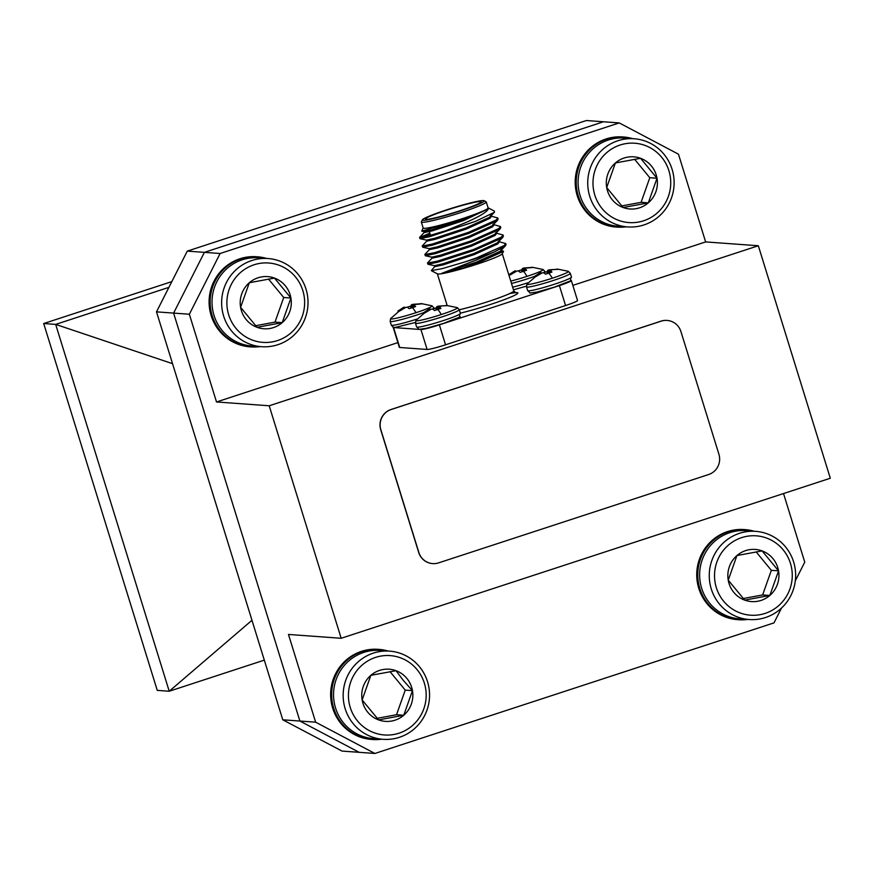 <?xml version="1.0" encoding="UTF-8"?>
<svg xmlns="http://www.w3.org/2000/svg" width="874" height="874" viewBox="0 0 874 874"><rect width="100%" height="100%" fill="white"/><g stroke="black" fill="none" stroke-linecap="round" stroke-linejoin="round"><path stroke-width="1.31" d="M168.922 287.349L55.674 324.396L43.7 323.533L157.254 690.373L169.228 691.247L264.309 660.132M172.539 363.671L55.674 324.396L169.228 691.247L251.974 620.278M171.828 281.614L43.7 323.533M342.04 751.083L282.783 719.805L299.891 721.039L359.148 752.317L342.04 751.083M156.501 311.854L187.276 251.122L204.385 252.357L173.609 313.1L156.501 311.854L282.783 719.805M572.841 285.372L705.635 241.923L678.475 154.195L619.229 122.917L586.378 120.536L187.276 251.122M781.498 608.064L773.993 622.878L374.891 753.464L359.148 752.317L299.891 721.039L315.634 722.186L288.475 634.458L341.177 638.282L269.203 405.776L216.512 401.964L189.352 314.236L173.609 313.1L299.891 721.039L173.609 313.1L204.385 252.357L603.486 121.781L204.385 252.357L220.117 253.504L619.229 122.917M570.307 273.354L571.465 277.091A22.921 1.814 162.8 0 1 554.433 284.225A22.921 1.814 162.8 0 1 528.202 290.856A22.921 1.814 162.8 0 1 527.656 290.649L526.509 286.912A22.921 1.814 162.8 0 0 527.044 287.131A22.921 1.814 162.8 0 0 553.275 280.488A22.921 1.814 162.8 0 0 570.307 273.354L568.319 271.301A21.752 1.726 162.8 0 1 552.324 278.205A21.752 1.726 162.8 0 1 526.978 284.094L539.608 273.092M543.584 272.732A12.476 0.983 162.8 0 1 546.862 271.705L547.375 273.606M556.618 269.323L549.178 269.837L546.862 271.705M556.607 269.236A12.476 0.983 162.8 0 1 557.765 269.137A12.476 0.983 162.8 0 1 558.104 269.279A12.476 0.983 162.8 0 1 558.082 269.345L552.477 269.629L550.5 270.514M540.984 272.557L541.257 273.234L540.34 272.732L534.276 276.545A12.476 0.983 162.8 0 0 534.265 276.654A12.476 0.983 162.8 0 0 534.549 276.752A12.476 0.983 162.8 0 0 535.74 276.654L542.186 272.863L543.825 272.764L545.496 274.185A12.476 0.983 162.8 0 0 548.828 273.136A12.476 0.983 162.8 0 0 551.953 272.076L550.522 270.579L550.904 272.437M540.645 273.496L540.34 272.732L539.007 273.42L539.291 274.239M459.276 309.691L460.434 313.416A22.921 1.814 162.8 0 1 443.402 320.55A22.921 1.814 162.8 0 1 417.171 327.182A22.921 1.814 162.8 0 1 416.636 326.974L415.478 323.249A22.921 1.814 162.8 0 0 416.013 323.456A22.921 1.814 162.8 0 0 442.244 316.814A22.921 1.814 162.8 0 0 459.276 309.691L457.288 307.626A21.752 1.726 162.8 0 1 441.294 314.531A21.752 1.726 162.8 0 1 415.948 320.419L428.577 309.429M432.554 309.057A12.476 0.983 162.8 0 1 435.831 308.03L436.344 309.931M445.587 305.66L438.158 306.162L435.831 308.03M445.576 305.561A12.476 0.983 162.8 0 1 446.734 305.463A12.476 0.983 162.8 0 1 447.073 305.605A12.476 0.983 162.8 0 1 447.051 305.671L441.709 305.922L439.469 306.84M429.953 308.893L430.237 309.56L429.309 309.057L423.245 312.87A12.476 0.983 162.8 0 0 423.234 312.979A12.476 0.983 162.8 0 0 423.519 313.078A12.476 0.983 162.8 0 0 424.72 312.979L431.155 309.188L432.794 309.09L434.465 310.51A12.476 0.983 162.8 0 0 437.798 309.462A12.476 0.983 162.8 0 0 440.922 308.402L439.491 306.905L439.884 308.762L439.48 306.905L439.873 308.773M429.615 309.822L429.309 309.057L427.976 309.746L428.26 310.565M543.464 272.732A22.921 1.814 162.8 0 0 544.983 271.519L542.994 269.465A21.752 1.726 162.8 0 1 527 276.37A21.752 1.726 162.8 0 1 510.755 281.1M518.26 270.896A12.476 0.983 162.8 0 1 521.538 269.869L522.051 271.77M531.294 267.488L523.865 268.001L521.538 269.869M531.294 267.4A12.476 0.983 162.8 0 1 532.441 267.302A12.476 0.983 162.8 0 1 532.779 267.444A12.476 0.983 162.8 0 1 532.758 267.51L525.711 268.132L525.58 270.612L525.187 268.744M515.944 271.399L515.015 270.896L508.952 274.709A12.476 0.983 162.8 0 0 508.941 274.818A12.476 0.983 162.8 0 0 509.225 274.917A12.476 0.983 162.8 0 0 510.427 274.818L516.862 271.027L518.5 270.929L520.172 272.349A12.476 0.983 162.8 0 0 523.504 271.301A12.476 0.983 162.8 0 0 526.629 270.241L525.198 268.744L525.591 270.601M515.321 271.661L515.015 270.896L513.683 271.585L513.967 272.404M432.433 309.057A22.921 1.814 162.8 0 0 433.952 307.856L431.974 305.791A21.752 1.726 162.8 0 1 415.969 312.695A21.752 1.726 162.8 0 1 390.623 318.584L403.253 307.593M407.229 307.222A12.476 0.983 162.8 0 1 410.507 306.195L411.031 308.096M420.263 303.824L412.834 304.327L410.507 306.195M420.263 303.726A12.476 0.983 162.8 0 1 421.421 303.628A12.476 0.983 162.8 0 1 421.749 303.77A12.476 0.983 162.8 0 1 421.738 303.835L414.396 304.589L414.549 306.938L414.167 305.07L415.609 306.566A12.476 0.983 162.8 0 1 412.484 307.626A12.476 0.983 162.8 0 1 409.141 308.675L407.47 307.255L405.831 307.353L399.396 311.144A12.476 0.983 162.8 0 1 398.205 311.242A12.476 0.983 162.8 0 1 397.91 311.144A12.476 0.983 162.8 0 1 397.921 311.035L398.031 311.22M404.913 307.724L403.985 307.222L397.921 311.035M404.291 307.987L403.985 307.222L402.652 307.91L402.936 308.73M459.506 210.885A29.148 2.305 -17.2 0 0 481.159 201.818A29.148 2.305 -17.2 0 0 447.117 209.989A29.148 2.305 -17.2 0 0 425.463 219.057A29.148 2.305 -17.2 0 0 459.506 210.885M446.439 209.935A32.371 2.556 -17.2 0 0 422.426 219.789A32.371 2.556 -17.2 0 0 460.194 210.94A32.371 2.556 -17.2 0 0 484.076 200.703A32.371 2.556 -17.2 0 0 446.439 209.935M484.076 200.703L486.086 201.752A33.977 2.688 162.8 0 1 486.25 201.927A33.977 2.688 162.8 0 1 461.013 212.491A33.977 2.688 162.8 0 1 421.323 222.018A33.977 2.688 162.8 0 1 421.366 221.788L422.426 219.789M421.323 222.018L423.18 228.005A33.977 2.688 -17.2 0 0 462.859 218.478A33.977 2.688 -17.2 0 0 488.107 207.903L486.25 201.927M423.147 227.895L421.738 231.14L463.286 219.287L488.369 208.777C487.124 211.956 479.378 216.643 465.143 222.826L446.002 230.649A40.259 3.19 162.8 0 0 466.05 224.552A40.259 3.19 162.8 0 0 475.631 221.297L429.833 236.636L420.033 238.689L419.553 237.531L429.833 233.161M421.771 237.411L430.161 234.232M446.002 230.649L429.505 235.576L419.553 237.531M465.591 261.719A40.259 3.19 -17.2 0 0 476.494 258.289A40.259 3.19 -17.2 0 0 493.701 252.225L504.473 246.621L506.035 244.611L505.707 243.54L504.145 245.561L476.374 257.917L465.591 261.719L442.091 268.668L431.264 270.612L434.717 266.603M495.525 232.932L503.074 235.019L503.402 236.089L501.84 238.099L474.069 250.467L437.743 262.2L427.943 264.254L427.539 262.932L432.073 258.081M503.074 235.019L501.501 237.04L473.741 249.396L437.415 261.14L427.473 263.096M492.892 224.41L500.431 226.508L500.769 227.568L499.196 229.578L471.425 241.945L435.11 253.678L425.299 255.732L424.906 254.41L429.44 249.56M500.431 226.508L498.868 228.518L471.097 240.874L434.782 252.619L424.83 254.574M490.259 215.889L497.798 217.987L498.125 219.046L496.563 221.067L468.792 233.424L432.466 245.157L422.666 247.211L422.262 245.889L426.796 241.038M497.798 217.987L496.235 219.997L468.464 232.353L432.138 244.097L422.197 246.053M498.169 241.442L505.707 243.54M475.631 221.297L494.378 212.306L494.422 211.126L488.074 207.804M500.802 249.964L503.544 251.341L502.211 253.842A33.977 2.688 162.8 0 1 477.007 264.177A33.977 2.688 162.8 0 1 437.492 273.879L431.264 270.612M503.544 251.341L476.942 263.369L462.772 268.11L441.938 273.267L476.636 259.895L493.701 252.225M341.177 638.282L830.3 478.242L758.326 245.747L705.635 241.923M269.203 405.776L758.326 245.747M667.026 320.419A16.103 15.732 94.1 0 0 666.96 320.419A16.103 15.732 94.1 0 0 661.05 321.14L390.984 409.513A16.103 15.732 94.1 0 0 380.725 429.757L418.701 552.444A16.103 15.732 94.1 0 0 432.543 563.599A16.103 15.732 94.1 0 0 432.608 563.599M216.512 401.964L397.899 342.608M220.117 253.504L189.352 314.236M783.519 493.548L804.757 562.146L795.318 580.784M315.634 722.186L374.891 753.464M571.356 280.576L577.528 300.514A16.103 1.278 162.8 0 1 565.565 305.529L559.393 285.59A16.103 1.278 -17.2 0 0 571.356 280.576A16.103 1.278 -17.2 0 0 570.984 280.434L570.569 280.401M393.267 327.193A16.103 1.278 -17.2 0 0 393.191 327.389A16.103 1.278 -17.2 0 0 393.562 327.542L420.94 329.531A16.103 1.278 -17.2 0 0 439.371 324.866L445.543 344.804L565.565 305.529M445.543 344.804A16.103 1.278 162.8 0 1 427.113 349.458L420.94 329.531M393.562 327.542L399.735 347.481L427.113 349.458M399.735 347.481A16.103 1.278 162.8 0 1 399.352 347.328L393.191 327.389M439.371 324.866L559.393 285.59M475.456 214.633L463.275 219.483L432.259 229.731L423.879 231.61L421.738 231.14M494.378 212.306L489.604 217.233L465.908 228.005L434.891 238.252L426.512 240.132L420.033 238.689M497.656 220.139L492.248 225.743L468.551 236.526L437.535 246.774L429.156 248.653L422.666 247.211M500.289 228.66L494.881 234.265L471.184 245.048L440.168 255.295L431.789 257.175L425.299 255.732M502.921 237.182L497.514 242.786L473.817 253.569L442.801 263.817L434.433 265.696L427.943 264.254M505.565 245.703L500.157 251.308L476.461 262.091L441.938 273.267M488.369 208.777L463.602 220.554L432.586 230.802L424.119 232.626L423.792 231.555M419.629 237.378L424.163 232.517L427.386 230.998M490.926 215.441L491.254 216.501L489.932 218.292L466.235 229.075L435.219 239.323L426.752 241.137L426.425 240.077M493.57 223.963L493.897 225.022L492.575 226.814L468.879 237.597L437.863 247.845L429.396 249.658L429.068 248.598M496.203 232.484L496.53 233.544L495.208 235.335L471.512 246.107L440.496 256.366L432.029 258.18L431.701 257.12M498.836 241.006L499.174 242.065L497.852 243.857L474.156 254.629L443.14 264.877L434.673 266.701L434.334 265.641M501.479 249.527L501.807 250.587L500.485 252.378L476.789 263.15L462.772 268.11M680.933 331.585A16.103 15.732 94.1 0 0 661.192 321.151L391.115 409.524A16.103 15.732 94.1 0 0 380.856 429.768L418.843 552.455A16.103 15.732 94.1 0 0 438.595 562.878L708.661 474.516A16.103 15.732 94.1 0 0 718.92 454.272L680.933 331.585M626.221 226.814A45.175 44.137 -85.9 0 1 617.099 227.12L616.072 227.054A45.175 44.137 -85.9 0 1 585.558 211.191A45.175 44.137 -85.9 0 1 580.03 161.57A45.175 44.137 -85.9 0 1 622.605 136.934L623.632 137.01A45.175 44.137 -85.9 0 1 632.612 138.638M617.099 227.12A45.175 44.137 -85.9 0 1 586.585 211.268A45.175 44.137 -85.9 0 1 581.057 161.646A45.175 44.137 -85.9 0 1 623.632 137.01M627.729 226.923L618.104 226.224A44.203 43.197 -85.9 0 1 588.246 210.71A44.203 43.197 -85.9 0 1 582.838 162.149A44.203 43.197 -85.9 0 1 624.495 138.048L634.12 138.748A44.203 43.197 -85.9 0 1 663.978 154.261A44.203 43.197 -85.9 0 1 669.386 202.823A44.203 43.197 -85.9 0 1 627.729 226.923A44.203 43.197 -85.9 0 1 597.871 211.41A44.203 43.197 -85.9 0 1 592.463 162.848A44.203 43.197 -85.9 0 1 634.12 138.748M602.11 208.613A39.789 38.871 -85.9 0 1 606.829 152.546A39.789 38.871 -85.9 0 1 661.607 157.189A39.789 38.871 -85.9 0 1 656.887 213.256A39.789 38.871 -85.9 0 1 602.11 208.613M640.566 158.292A26.154 25.554 -85.9 0 1 651.414 165.994A26.154 25.554 -85.9 0 1 657.019 178.241A26.154 25.554 -85.9 0 1 648.311 202.855A26.154 25.554 -85.9 0 1 623.151 207.52A26.154 25.554 -85.9 0 1 606.698 187.56A26.154 25.554 -85.9 0 1 615.405 162.957A26.154 25.554 -85.9 0 1 640.566 158.292L657.019 178.241L648.311 202.855L623.151 207.52L606.698 187.56L615.405 162.957L640.566 158.292M621.654 205.936L641.101 202.331L649.797 177.717L634.59 159.265M657.019 178.241L649.797 177.717M641.101 202.331L648.311 202.855M747.762 619.426A45.175 44.137 -85.9 0 1 738.628 619.732L737.601 619.655A45.175 44.137 -85.9 0 1 707.099 603.803A45.175 44.137 -85.9 0 1 701.571 554.171A45.175 44.137 -85.9 0 1 744.135 529.546L745.161 529.622A45.175 44.137 -85.9 0 1 754.153 531.239M738.628 619.732A45.175 44.137 -85.9 0 1 708.126 603.879A45.175 44.137 -85.9 0 1 702.598 554.247A45.175 44.137 -85.9 0 1 745.161 529.622M749.258 619.535L739.644 618.836A44.203 43.197 -85.9 0 1 709.786 603.322A44.203 43.197 -85.9 0 1 704.368 554.761A44.203 43.197 -85.9 0 1 746.035 530.649L755.649 531.348A44.203 43.197 -85.9 0 1 785.508 546.873A44.203 43.197 -85.9 0 1 790.915 595.434A44.203 43.197 -85.9 0 1 749.258 619.535A44.203 43.197 -85.9 0 1 719.4 604.021A44.203 43.197 -85.9 0 1 713.992 555.449A44.203 43.197 -85.9 0 1 755.649 531.348M723.65 601.225A39.789 38.871 -85.9 0 1 728.359 545.158A39.789 38.871 -85.9 0 1 783.137 549.801A39.789 38.871 -85.9 0 1 778.428 605.868A39.789 38.871 -85.9 0 1 723.65 601.225M762.095 550.893A26.154 25.554 -85.9 0 1 772.944 558.606A26.154 25.554 -85.9 0 1 778.548 570.853A26.154 25.554 -85.9 0 1 769.841 595.456A26.154 25.554 -85.9 0 1 744.692 600.121A26.154 25.554 -85.9 0 1 728.239 580.172A26.154 25.554 -85.9 0 1 736.935 555.558A26.154 25.554 -85.9 0 1 762.095 550.893L778.548 570.853L769.841 595.456L744.692 600.121L728.239 580.172L736.935 555.558L762.095 550.893M743.184 598.537L762.631 594.943L771.338 570.329L756.119 551.876M778.548 570.853L771.338 570.329M762.631 594.943L769.841 595.456M260.124 346.596A45.175 44.137 -85.9 0 1 251.002 346.902L249.975 346.836A45.175 44.137 -85.9 0 1 219.461 330.973A45.175 44.137 -85.9 0 1 213.933 281.352A45.175 44.137 -85.9 0 1 256.508 256.727L257.535 256.792A45.175 44.137 -85.9 0 1 266.515 258.42M251.002 346.902A45.175 44.137 -85.9 0 1 220.488 331.049A45.175 44.137 -85.9 0 1 214.96 281.428A45.175 44.137 -85.9 0 1 257.535 256.792M261.632 346.705L252.007 346.017A44.203 43.197 -85.9 0 1 222.16 330.492A44.203 43.197 -85.9 0 1 216.741 281.931A44.203 43.197 -85.9 0 1 258.398 257.83L268.023 258.529A44.203 43.197 -85.9 0 1 297.881 274.043A44.203 43.197 -85.9 0 1 303.289 322.604A44.203 43.197 -85.9 0 1 261.632 346.705A44.203 43.197 -85.9 0 1 231.774 331.191A44.203 43.197 -85.9 0 1 226.366 282.63A44.203 43.197 -85.9 0 1 268.023 258.529M236.013 328.406A39.789 38.871 -85.9 0 1 240.732 272.327A39.789 38.871 -85.9 0 1 295.51 276.971A39.789 38.871 -85.9 0 1 290.802 333.038A39.789 38.871 -85.9 0 1 236.013 328.406M274.469 278.074A26.154 25.554 -85.9 0 1 285.317 285.787A26.154 25.554 -85.9 0 1 290.922 298.023A26.154 25.554 -85.9 0 1 282.215 322.637A26.154 25.554 -85.9 0 1 257.054 327.302A26.154 25.554 -85.9 0 1 240.601 307.342A26.154 25.554 -85.9 0 1 249.308 282.739A26.154 25.554 -85.9 0 1 274.469 278.074L290.922 298.023L282.215 322.637L257.054 327.302L240.601 307.342L249.308 282.739L274.469 278.074M255.558 325.718L275.004 322.113L283.711 297.499L268.493 279.046M290.922 298.023L283.711 297.499M275.004 322.113L282.215 322.637M381.665 739.207A45.175 44.137 -85.9 0 1 372.532 739.513L371.505 739.437A45.175 44.137 -85.9 0 1 341.002 723.585A45.175 44.137 -85.9 0 1 335.474 673.963A45.175 44.137 -85.9 0 1 378.038 649.327L379.065 649.404A45.175 44.137 -85.9 0 1 388.056 651.021M372.532 739.513A45.175 44.137 -85.9 0 1 342.029 723.661A45.175 44.137 -85.9 0 1 336.501 674.029A45.175 44.137 -85.9 0 1 379.065 649.404M383.162 739.317L373.548 738.617A44.203 43.197 -85.9 0 1 343.69 723.104A44.203 43.197 -85.9 0 1 338.282 674.542A44.203 43.197 -85.9 0 1 379.939 650.442L389.553 651.13A44.203 43.197 -85.9 0 1 419.411 666.654A44.203 43.197 -85.9 0 1 424.819 715.216A44.203 43.197 -85.9 0 1 383.162 739.317A44.203 43.197 -85.9 0 1 353.304 723.803A44.203 43.197 -85.9 0 1 347.896 675.231A44.203 43.197 -85.9 0 1 389.553 651.13M357.553 721.006A39.789 38.871 -85.9 0 1 362.262 664.939A39.789 38.871 -85.9 0 1 417.051 669.582A39.789 38.871 -85.9 0 1 412.331 725.649A39.789 38.871 -85.9 0 1 357.553 721.006M396.009 670.686A26.154 25.554 -85.9 0 1 406.847 678.388A26.154 25.554 -85.9 0 1 412.462 690.635A26.154 25.554 -85.9 0 1 403.755 715.249A26.154 25.554 -85.9 0 1 378.595 719.903A26.154 25.554 -85.9 0 1 362.142 699.954A26.154 25.554 -85.9 0 1 370.849 675.34A26.154 25.554 -85.9 0 1 396.009 670.686L403.482 680.606L412.462 690.635L403.755 715.249L378.595 719.903L362.142 699.954L370.849 675.34L396.009 670.686M377.098 718.319L396.534 714.724L405.241 690.11L390.023 671.658M412.462 690.635L405.241 690.11M396.534 714.724L403.755 715.249M548.828 273.136A35.561 7.036 71.9 0 1 552.324 278.205M548.326 273.3L547.681 270.372M548.435 273.267L547.779 270.317M540.624 272.601L540.93 273.376M549.484 272.917L548.73 269.957M549.178 269.837L549.921 272.775M538.766 273.551L539.061 274.381M437.798 309.462A35.561 7.036 71.9 0 1 441.294 314.531M437.306 309.625L436.65 306.698M429.953 308.872L430.237 309.56M437.404 309.593L436.749 306.643M429.593 308.937L429.899 309.702M438.453 309.254L437.699 306.282M438.158 306.162L438.901 309.101M427.747 309.877L428.031 310.707M534.287 276.49A22.921 1.814 162.8 0 1 527.951 278.653A22.921 1.814 162.8 0 1 511.498 283.471M523.504 271.301A35.561 7.036 71.9 0 1 527 276.37M527.972 282.761A22.921 1.814 162.8 0 1 512.656 287.207M523.013 271.464L522.357 268.537M523.111 271.432L522.455 268.482M515.299 270.765L515.605 271.541M524.16 271.082L523.406 268.121M523.865 268.001L524.608 270.94M513.453 271.716L513.737 272.546M423.256 312.816A22.921 1.814 162.8 0 1 416.92 314.979A22.921 1.814 162.8 0 1 390.7 321.621A22.921 1.814 162.8 0 1 390.154 321.413L391.312 325.139A22.921 1.814 162.8 0 0 391.847 325.347A22.921 1.814 162.8 0 0 416.942 319.086M412.484 307.626A35.561 7.036 71.9 0 1 415.969 312.695M411.982 307.79L411.326 304.862M412.091 307.757L411.436 304.808M404.269 307.102L404.575 307.867M413.129 307.419L412.375 304.447M412.834 304.327L413.577 307.266M402.422 308.041L402.706 308.872M414.56 306.927L414.167 305.07M509.575 293.62A37.2 2.939 162.8 0 1 490.183 304.556A37.2 2.939 162.8 0 1 460.347 313.154M459.298 309.757A33.977 2.688 -17.2 0 0 488.544 301.443A33.977 2.688 -17.2 0 0 513.781 290.867L515.78 292.801M571.465 277.091C567.335 283.482 580.238 276.665 554.728 287.043L536.811 292.102C526.137 293.271 532.244 294.035 527.656 290.649M568.319 271.301L557.765 269.137M526.509 286.912L526.978 284.094M541.279 273.223L540.995 272.546M460.434 313.416C456.304 319.808 469.207 312.99 443.697 323.369L425.78 328.427C415.106 329.596 421.213 330.361 416.636 326.974M457.288 307.626L446.734 305.463M415.478 323.249L415.948 320.419M542.994 269.465L532.441 267.302M544.983 271.519L545.201 272.218M526.366 286.18L513.453 289.807M508.799 274.775L514.262 271.268M431.974 305.791L421.421 303.628M433.952 307.856L434.17 308.544M415.336 322.506L395.048 327.455L393.038 327.094L391.312 325.139M390.154 321.413L390.623 318.584M437.361 273.802L447.171 305.496M502.277 253.711L513.781 290.867M430.5 235.314L429.363 231.654"/></g></svg>
